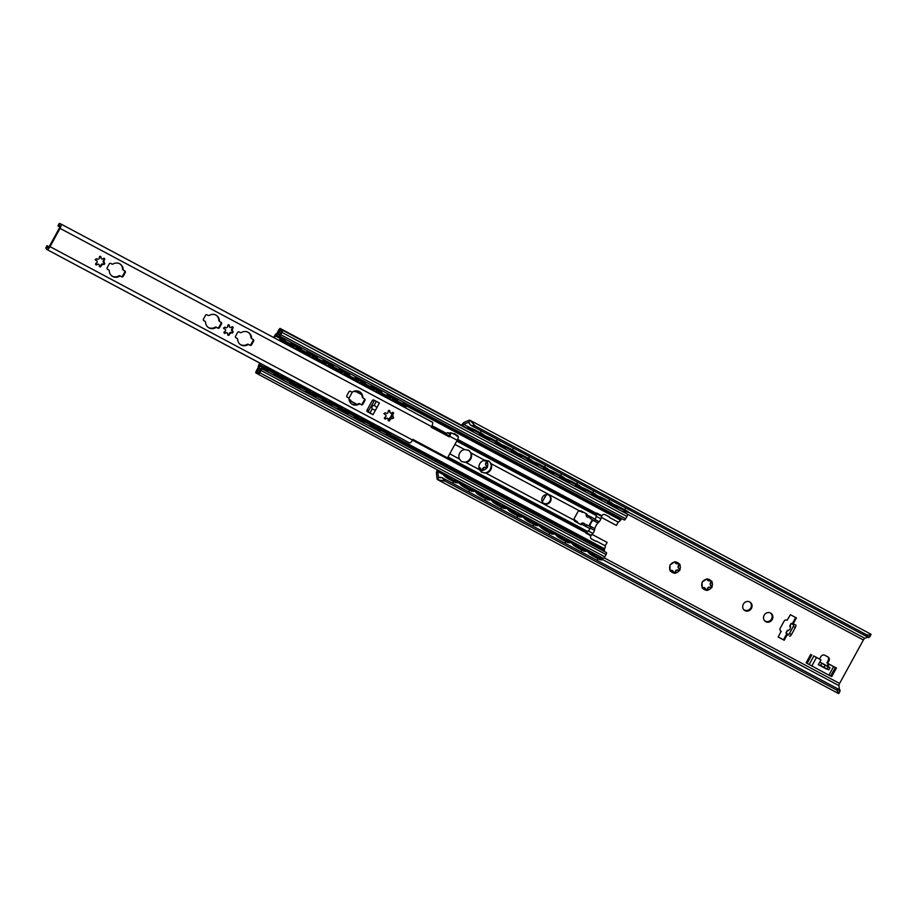 <?xml version="1.0" encoding="UTF-8"?>
<svg xmlns="http://www.w3.org/2000/svg" width="917" height="917" viewBox="0 0 917 917"><rect width="100%" height="100%" fill="white"/><g stroke="black" fill="none" stroke-linecap="round" stroke-linejoin="round"><path stroke-width="1.38" d="M819.764 662.097A3.026 1.055 118.1 0 1 820.004 662.143L828.051 666.441A3.026 1.055 -61.9 0 0 828.028 666.418L829.977 667.714L828.2 666.831L827.042 668.963L828.808 669.834L829.977 667.714M827.042 668.963L824.028 667.358L825.197 665.226L828.2 666.831M827.994 666.407A3.026 1.055 -61.9 0 1 828.028 666.418L820.004 662.143A3.026 1.055 118.1 0 1 820.039 662.154L821.804 663.312L820.635 665.444L824.028 667.358M825.197 665.226L821.804 663.312M820.635 665.444L818.354 664.665L820.99 659.965L813.631 655.873L819.569 659.036L820.898 656.618A3.026 2.843 -56.8 0 1 824.864 655.3L827.879 656.904A3.026 2.843 -56.8 0 1 828.934 660.905L827.604 663.323L836.43 668.034L829.014 664.252L827.925 666.361M818.354 664.676L826.469 669.009M833.542 666.499L828.315 663.793L827.18 665.857L827.879 666.327M828.315 663.793L829.014 664.252M820.99 659.965L813.631 655.873M810.754 654.337L806.1 662.842L828.899 675.176L831.765 676.528L836.43 668.034M827.604 663.323L826.893 662.865L828.223 660.435A3.026 2.843 123.2 0 0 827.696 656.801M765.248 621.118A4.849 4.539 123.2 0 0 770.532 613.037M478.938 467.59A2.143 2.006 -56.8 0 1 480.084 467.968M481.608 470.146A0.906 0.848 123.2 0 0 482.583 469.286A2.143 2.006 -56.8 0 1 485.494 467.395A0.906 0.848 123.2 0 0 486.365 465.802A2.143 2.006 -56.8 0 1 486.365 462.363A0.906 0.848 123.2 0 0 486.652 461.228M670.04 570.672A0.906 0.848 123.2 0 0 670.487 570.569A2.143 2.006 -56.8 0 1 672.631 570.695M674.155 572.873A0.906 0.848 123.2 0 0 675.13 572.013A2.143 2.006 -56.8 0 1 678.041 570.122A0.906 0.848 123.2 0 0 678.912 568.529A2.143 2.006 -56.8 0 1 678.912 565.09A0.906 0.848 123.2 0 0 679.199 563.955M676.138 563.623A2.143 2.006 -56.8 0 1 675.153 562.052A0.906 0.848 123.2 0 0 675.072 561.754M702.135 587.786A0.906 0.848 123.2 0 0 702.582 587.682A2.143 2.006 -56.8 0 1 704.726 587.82M706.25 589.998A0.906 0.848 123.2 0 0 707.213 589.138A2.143 2.006 -56.8 0 1 710.125 587.247A0.906 0.848 123.2 0 0 710.996 585.654A2.143 2.006 -56.8 0 1 711.007 582.215A0.906 0.848 123.2 0 0 711.294 581.08M708.233 580.736A2.143 2.006 -56.8 0 1 707.236 579.177A0.906 0.848 123.2 0 0 707.156 578.879M787.416 630.266L785.961 632.925L787.875 634.197L787.623 635.103A2.419 0.837 118.1 0 0 787.646 635.126A2.419 0.837 118.1 0 0 789.491 633.441L793.274 626.54A2.419 0.837 118.1 0 0 793.732 623.95L793.113 624.626L791.199 623.354L792.254 623.858L795.669 617.519M778.212 636.96L783.485 639.768L786.901 633.555M744.432 610.011A4.849 4.539 123.2 0 0 749.728 601.93M743.423 604.062A4.849 4.539 -56.8 0 1 750.095 602.148A4.849 4.539 -56.8 0 1 751.241 608.693A4.849 4.539 -56.8 0 1 743.423 604.062M790.718 626.666L789.881 626.151C790.878 628.523 790.179 629.945 787.772 630.426L788.563 630.609L787.577 630.357L786.11 633.039M787.6 634.014L784.195 640.238L783.485 639.768M792.254 623.858L793.216 624.454M784.195 640.238L778.178 637.028L781.089 631.366A2.419 2.27 -56.8 0 1 780.241 628.168L784.024 621.268A2.419 2.27 -56.8 0 1 787.199 620.201L790.397 614.711L796.414 617.92L792.93 624.294M867.769 637.086L864.834 638.324A2.419 0.837 -61.9 0 0 863.378 639.986L839.582 683.44A2.419 0.837 -61.9 0 0 838.94 685.629L839.399 689.653M674.282 573.033A5.605 5.25 -56.8 0 1 670.705 571.131A0.906 0.848 -56.8 0 1 670.029 569.95A5.605 5.25 -56.8 0 1 670.029 565.72A0.906 0.848 -56.8 0 1 670.717 564.459A5.605 5.25 -56.8 0 1 674.304 562.144A0.906 0.848 -56.8 0 1 675.68 562.052A5.605 5.25 -56.8 0 1 679.245 563.966A0.906 0.848 -56.8 0 1 679.933 565.136A5.605 5.25 -56.8 0 1 679.921 569.377A0.906 0.848 -56.8 0 1 679.233 570.626A5.605 5.25 -56.8 0 1 675.657 572.953A0.906 0.848 -56.8 0 1 674.282 573.033L672.746 570.764L670.705 571.131M485.529 460.151A5.605 5.25 -56.8 0 1 486.698 461.24A0.906 0.848 -56.8 0 1 487.385 462.409A5.605 5.25 -56.8 0 1 487.374 466.65A0.906 0.848 -56.8 0 1 486.686 467.899A5.605 5.25 -56.8 0 1 483.11 470.226A0.906 0.848 -56.8 0 1 481.734 470.306A5.605 5.25 -56.8 0 1 479.396 469.527M764.228 615.169A4.849 4.539 -56.8 0 1 770.899 613.244A4.849 4.539 -56.8 0 1 772.045 619.789A4.849 4.539 -56.8 0 1 764.228 615.169M706.377 590.158A5.605 5.25 -56.8 0 1 702.8 588.256A0.906 0.848 -56.8 0 1 702.113 587.075A5.605 5.25 -56.8 0 1 702.124 582.845A0.906 0.848 -56.8 0 1 702.812 581.584A5.605 5.25 -56.8 0 1 706.399 579.257A0.906 0.848 -56.8 0 1 707.764 579.177A5.605 5.25 -56.8 0 1 711.34 581.091A0.906 0.848 -56.8 0 1 712.028 582.261A5.605 5.25 -56.8 0 1 712.016 586.49A0.906 0.848 -56.8 0 1 711.328 587.751A5.605 5.25 -56.8 0 1 707.741 590.078A0.906 0.848 -56.8 0 1 706.377 590.158L704.841 587.889L702.8 588.256M793.549 623.835L795.738 625.016A2.419 0.837 118.1 0 1 795.28 627.606L791.497 634.518A2.419 0.837 118.1 0 1 789.652 636.192A2.419 0.837 118.1 0 1 789.629 636.18L789.652 636.192M781.238 631.446L780.665 631.079M702.812 581.584L706.399 579.257M711.328 587.751L710.709 587.614C708.738 587.006 707.764 587.637 707.798 589.505L707.741 590.078M702.113 587.075L702.124 582.845M707.764 579.177L708.337 580.816L711.34 581.091M712.028 582.261L711.581 582.593C710.022 583.51 710.022 584.656 711.581 586.032L712.016 586.49M670.717 564.459L674.304 562.144M679.233 570.626L678.614 570.5C676.643 569.881 675.68 570.512 675.703 572.391L675.657 572.953M670.029 569.95L670.029 565.72M675.68 562.052L676.242 563.691L679.245 563.966M679.933 565.136L679.497 565.468C677.938 566.397 677.927 567.543 679.486 568.907L679.921 569.377M486.686 467.899L486.067 467.773C484.096 467.154 483.133 467.785 483.156 469.664L483.11 470.226M483.316 460.609L486.698 461.24M487.385 462.409L486.95 462.741C485.391 463.67 485.38 464.816 486.938 466.18L487.374 466.65M481.734 470.306L480.199 468.037L478.961 467.876M869.694 636.341L868.812 637.647L866.508 634.713C869.992 635.24 871.448 635.08 870.863 634.209M869.969 636.616L871.081 634.277L470.02 420.295L475.396 426.05L470.536 425.156L468.553 422.324A4.241 1.479 -61.9 0 0 468.174 422.416L463.693 424.319A2.419 0.837 -61.9 0 0 462.397 425.683M838.459 693.39C839.41 693.596 838.7 692.415 836.327 689.848L840.121 690.043L839.628 691.246M438.085 470.192A2.419 0.837 -61.9 0 0 437.799 471.613L438.383 476.829A4.241 1.479 -61.9 0 0 438.486 477.23L441.856 477.551L445.215 481.173L437.73 479.706L838.677 693.619L839.949 691.452M445.215 481.173L836.327 689.848M438.842 477.585L437.317 479.373A6.637 2.304 118.1 0 1 437.054 478.536L436.469 473.424A5.147 1.788 118.1 0 1 437.329 469.791M468.896 422.416L469.722 420.192A6.637 2.304 118.1 0 0 468.919 420.33L464.529 422.187A5.147 1.788 118.1 0 0 461.652 425.293M470.536 425.156L868.812 637.647M441.856 477.551L840.121 690.043M475.396 426.05L866.508 634.713M575.647 520.753L576.908 521.418A1.215 1.135 -56.8 0 1 577.068 521.521L575.681 520.787A4.723 4.436 123.2 0 0 574.271 519.572L574.099 519.458A4.723 4.436 -56.8 0 1 574.5 519.698M592.038 534.37L607.111 542.428L592.027 534.382M577.641 522.759A1.215 1.135 123.2 0 0 577.091 521.532L576.908 521.418M601.311 517.36L616.419 525.418L618.345 521.899M578.856 510.884L578.994 510.964A4.723 4.436 123.2 0 0 580.793 511.445L582.192 512.202A1.215 1.135 123.2 0 0 583.35 512.133M546.2 495.111L542.704 501.06L546.177 494.607M607.111 542.428L605.105 546.096M617.771 507.193L624.466 510.609M598.675 557.696L592.21 553.902M601.724 498.63L608.418 502.046M582.627 549.134L576.163 545.351M585.676 490.079L592.371 493.484M566.58 540.583L560.115 536.789M569.629 481.517L576.323 484.921M550.532 532.02L544.068 528.226M553.581 472.954L560.276 476.359M534.485 523.458L528.032 519.664M537.545 464.392L544.24 467.808M518.437 514.895L511.984 511.101M521.498 455.829L528.192 459.245M502.401 506.333L495.937 502.539M505.45 447.267L512.144 450.683M486.354 497.771L479.889 493.988M489.403 438.704L496.097 442.12M470.306 489.208L463.842 485.425M598.835 556.619L602.102 559.92L599.947 559.702L602.102 559.92M592.921 555.966L593.23 555.438L589.963 553.306L589.665 553.822L592.921 555.966L599.947 559.702M589.665 553.822L586.96 550.957L587.189 549.741M593.23 555.438L600.245 559.187M628.214 511.812L626.712 510.815L626.437 511.365L628.134 512.385L624.351 511.101L623.755 511.778M619.411 507.617L619.686 507.078L616.178 505.382L615.903 505.932L626.437 511.365M615.903 505.932L612.315 504.671L611.731 505.347M619.686 507.078L626.712 510.815M582.799 548.057L586.055 551.358L583.9 551.151L586.055 551.358M576.873 547.403L577.183 546.887L573.916 544.744L573.618 545.26L576.873 547.403L583.9 551.151M573.618 545.26L570.913 542.394L571.142 541.179M577.183 546.887L584.209 550.624M612.166 503.25L610.665 502.264L612.086 503.823L608.303 502.539L607.719 503.215M603.375 499.054L603.638 498.516L600.131 496.831L599.856 497.369L610.39 502.803M599.856 497.369L596.268 496.12L595.683 496.796M603.638 498.516L610.665 502.264M566.752 539.494L570.019 542.795L567.852 542.589L570.019 542.795M567.21 539.735L567.314 539.139M560.837 538.841L561.135 538.325L557.868 536.181L557.57 536.697L560.837 538.841L567.852 542.589M557.57 536.697L554.865 533.832L555.094 532.617M555.278 532.72L557.868 536.181M596.119 494.687L594.617 493.701L596.039 495.26L592.256 493.976L591.671 494.653M587.327 490.492L587.602 489.953L584.083 488.268L583.808 488.807L594.342 494.24M583.808 488.807L580.22 487.557L579.636 488.234M587.602 489.953L594.617 493.701M550.704 530.932L553.971 534.233L551.805 534.026L553.971 534.233M544.79 530.278L545.088 529.762L541.832 527.619L541.523 528.135L544.79 530.278L551.805 534.026M541.523 528.135L538.818 525.281L539.047 524.065M545.088 529.762L552.114 533.511M580.071 486.125L578.57 485.139L579.991 486.698L576.208 485.414L575.624 486.09M571.28 481.929L571.555 481.391L568.036 479.706L567.761 480.244L578.295 485.678M567.761 480.244L564.184 478.995L563.588 479.671M571.555 481.391L578.57 485.139M534.657 522.369L537.924 525.682L535.757 525.464L537.924 525.682M528.742 521.716L529.052 521.2L525.785 519.056L525.475 519.584L528.742 521.716L535.757 525.464M525.475 519.584L522.77 516.718L522.999 515.503M529.052 521.2L536.067 524.948M564.024 477.562L562.522 476.576L563.944 478.147L560.172 476.851L559.576 477.528M555.232 473.367L555.507 472.828L552 471.143L551.725 471.682L562.247 477.115M551.725 471.682L548.137 470.432L547.541 471.109M555.507 472.828L562.522 476.576M518.609 513.807L521.876 517.119L519.721 516.901L521.876 517.119M519.068 514.059L519.171 513.463M512.695 513.153L513.004 512.637L509.737 510.494L509.428 511.021L512.695 513.153L519.721 516.901M509.428 511.021L506.734 508.156L506.952 506.941M507.147 507.044L509.737 510.494M547.988 469L546.486 468.014L547.908 469.584L544.125 468.289L543.529 468.965M539.185 464.816L539.46 464.277L535.952 462.581L535.677 463.119L546.211 468.553M535.677 463.119L532.089 461.87L531.493 462.546M539.46 464.277L546.486 468.014M502.562 505.256L505.829 508.557L503.674 508.339L505.829 508.557M496.647 504.602L496.957 504.075L493.69 501.943L493.392 502.459L496.647 504.602L503.674 508.339M493.392 502.459L490.687 499.593L490.916 498.378M496.957 504.075L503.972 507.823M531.94 460.449L530.439 459.451L530.164 460.002L531.86 461.022L528.077 459.738L527.481 460.414M523.137 456.253L523.412 455.715L519.905 454.018L519.63 454.568L530.164 460.002M519.63 454.568L516.042 453.307L515.457 453.984M523.412 455.715L530.439 459.451M486.526 496.693L489.781 499.994L487.626 499.788L489.781 499.994M480.6 496.04L480.909 495.512L477.642 493.38L477.344 493.896L480.6 496.04L487.626 499.788M477.344 493.896L474.639 491.031L474.868 489.816M480.909 495.512L487.924 499.261M515.893 451.886L514.391 450.9L515.812 452.459L512.03 451.175L511.445 451.852M507.09 447.691L507.365 447.152L503.857 445.467L503.582 446.006L514.116 451.439M503.582 446.006L499.994 444.756L499.41 445.433M507.365 447.152L514.391 450.9M470.478 488.131L473.745 491.432L471.579 491.225L473.745 491.432M470.937 488.371L471.04 487.775M464.564 487.477L464.862 486.961L461.595 484.818L461.297 485.334L464.564 487.477L471.579 491.225M461.297 485.334L458.592 482.468L458.821 481.253M459.004 481.356L461.595 484.818M499.845 443.324L498.344 442.338L499.765 443.897L495.982 442.613L495.398 443.289M491.053 439.128L491.329 438.59L487.81 436.905L487.535 437.443L498.069 442.877M487.535 437.443L483.947 436.194L483.362 436.87M491.329 438.59L498.344 442.338M454.259 480.657L447.794 476.863M473.355 430.153L480.05 433.558M454.431 479.568L457.698 482.869L455.531 482.663L457.698 482.869M448.516 478.915L448.814 478.399L445.559 476.255L445.249 476.771L448.516 478.915L455.531 482.663M445.249 476.771L442.544 473.917L442.773 472.702M448.814 478.399L455.841 482.147M483.798 434.761L482.296 433.775L483.717 435.334L479.935 434.05L479.35 434.727M475.006 430.566L475.281 430.027L471.762 428.342L471.487 428.881L482.021 434.314M471.487 428.881L467.911 427.631L467.315 428.308M475.281 430.027L482.296 433.775M599.294 556.86L599.409 556.264M587.373 549.845L589.963 553.306M583.246 548.297L583.361 547.701M611.536 505.256L612.59 504.132L616.178 505.382M571.325 541.282L573.916 544.744M595.5 496.693L596.543 495.581L600.131 496.831M579.452 488.131L580.495 487.019L584.083 488.268M551.163 531.172L551.266 530.576M561.135 538.325L568.162 542.062M563.405 479.568L564.459 478.456L568.036 479.706M535.115 522.621L535.219 522.025M539.23 524.157L541.832 527.619M523.183 515.595L525.785 519.056M547.357 471.006L548.412 469.894L552 471.143M531.31 462.455L532.364 461.331L535.952 462.581M503.02 505.496L503.135 504.9M513.004 512.637L520.019 516.386M515.262 453.892L516.317 452.769L519.905 454.018M486.973 496.934L487.087 496.338M491.099 498.481L493.69 501.943M475.052 489.919L477.642 493.38M499.226 445.33L500.269 444.218L503.857 445.467M483.179 436.767L484.222 435.655L487.81 436.905M454.889 479.809L454.992 479.213M464.862 486.961L471.888 490.698M467.131 428.205L468.186 427.093L471.762 428.342M442.957 472.794L445.559 476.255M481.345 472.072L484.084 472.885A6.671 6.247 123.2 0 0 489.93 462.202L488.623 460.919M479.774 463.75A6.671 6.247 -56.8 0 1 484.635 460.231L488.887 461.079L491.134 463.704A6.671 6.247 -56.8 0 1 485.953 473.149L481.585 472.232L479.465 469.687A6.671 6.247 -56.8 0 1 479.774 463.75M465.905 462.455L461.538 461.538L459.406 458.981A6.671 6.247 -56.8 0 1 464.575 449.536L468.828 450.385L471.074 452.998A6.671 6.247 -56.8 0 1 465.905 462.455L479.465 469.687M586.823 531.929L585.894 533.121L587.637 531.482A4.241 1.479 -61.9 0 0 590.009 528.662L590.88 527.08L586.341 524.593L590.88 527.08M574.741 521.211L580.633 524.364A2.487 2.327 -56.8 0 1 583.888 523.275L584.416 523.63A2.487 2.327 123.2 0 0 581.561 524.157L581.149 524.696L574.97 521.395M574.821 521.28L574.088 520.168A2.419 2.27 -56.8 0 1 574.306 518.3L577.802 511.927A2.419 2.27 -56.8 0 1 579.257 510.723L580.954 510.861L586.972 514.07L586.742 514.712A2.487 2.327 123.2 0 0 587.843 517.36L588.416 517.383A1.215 1.135 -56.8 0 1 590.078 516.901A1.215 1.135 -56.8 0 1 590.422 518.46L594.319 520.81L595.19 519.217A4.241 1.479 -61.9 0 0 596.337 515.595L596.864 513.084L596.314 514.643M461.285 461.366L464.036 462.179A6.671 6.247 123.2 0 0 469.882 451.508L468.564 450.213M392.338 412.49A6.671 6.247 -56.8 0 1 392.35 414.037M391.937 415.791A6.671 6.247 -56.8 0 1 390.367 418.232M389.771 418.771A6.671 6.247 -56.8 0 1 388.178 419.734M388.132 419.161A6.671 6.247 123.2 0 0 391.857 412.868M542.463 497.186A4.849 4.539 -56.8 0 1 549.123 495.272A4.849 4.539 -56.8 0 1 550.269 501.817A4.849 4.539 -56.8 0 1 542.463 497.186M543.552 503.204A4.849 4.539 123.2 0 0 548.847 495.111M608.957 516.73A2.419 2.27 123.2 0 1 609.484 517.429L610.011 517.773A2.419 2.27 -56.8 0 0 609.083 516.798L605.071 514.655A2.419 2.27 -56.8 0 0 601.907 515.709L600.864 518.781A3.026 1.055 118.1 0 1 599.133 521.762L597.964 522.954A5.147 1.788 -61.9 0 0 594.846 528.639L594.457 530.324A3.026 1.055 118.1 0 1 592.863 533.396L590.846 535.906A2.419 2.27 -56.8 0 0 591.694 539.104L595.706 541.236A2.419 2.27 -56.8 0 0 597.036 541.477L603.902 545.065A1.823 1.708 -56.8 0 1 604.143 545.225M589.046 526.037A4.241 1.479 118.1 0 1 589.918 524.02L591.419 521.269A4.241 1.479 118.1 0 1 592.393 519.779M593.081 520.145L592.955 520.271A5.147 1.788 -61.9 0 0 589.837 525.957L589.734 526.404M273.851 337.616A3.026 2.843 -56.8 0 1 274.183 336.688L274.71 335.725A3.336 1.158 118.1 0 1 276.579 333.513L278.562 332.413A5.456 1.891 118.1 0 1 279.662 332.263A5.456 1.891 118.1 0 1 280.04 334.579L281.53 331.851A6.064 2.109 118.1 0 1 279.868 332.321A6.064 2.109 118.1 0 1 279.387 330.074L277.977 332.653L277.45 332.298L279.123 329.237L280.052 328.401L280.407 329.043A4.241 1.479 -61.9 0 0 280.728 330.716A4.241 1.479 -61.9 0 0 282.138 330.189L282.356 330.12A2.121 0.734 118.1 0 1 281.966 332.39L280.705 334.671A1.823 0.63 118.1 0 1 279.318 335.931A1.823 0.63 118.1 0 1 279.307 335.92L279.226 335.863A1.823 0.63 118.1 0 1 279.089 335.209A3.634 1.261 -61.9 0 0 278.802 333.868A3.634 1.261 -61.9 0 0 278.069 333.96L274.71 337.032A3.026 2.843 123.2 0 0 274.389 337.903M584.851 525.418A1.215 1.135 123.2 0 0 586.227 524.799L586.341 524.593M586.869 524.937L586.754 525.154A1.215 1.135 -56.8 0 1 585.092 525.624A1.215 1.135 -56.8 0 1 584.748 524.077L584.863 523.871M591.293 538.818L595.167 540.892A2.419 2.27 123.2 0 0 596.508 541.122M391.169 434.933L604.544 548.767L605.06 547.816A1.823 1.708 123.2 0 0 604.429 545.42L597.036 541.477M610.011 517.773L617.405 521.716A1.823 1.708 123.2 0 0 619.777 520.925L621.864 518.678M590.307 518.667L589.895 518.105A1.215 1.135 123.2 0 0 589.791 516.775M587.316 517.005A2.487 2.327 -56.8 0 1 586.433 513.784M260.313 363.361A3.026 2.843 123.2 0 0 260.164 363.602L259.282 368.29A3.634 1.261 -61.9 0 0 259.614 369.081A3.634 1.261 -61.9 0 0 260.76 368.68A1.823 0.63 118.1 0 1 261.345 368.485A1.823 0.63 118.1 0 1 261.356 368.496L261.448 368.554A1.823 0.63 118.1 0 1 261.104 370.491L259.855 372.772A2.121 0.734 118.1 0 1 258.239 374.239A2.121 0.734 118.1 0 1 258.216 374.228L258.158 373.987A4.241 1.479 -61.9 0 0 257.837 372.325A4.241 1.479 -61.9 0 0 256.416 372.852L255.74 372.829L255.969 371.534L257.643 368.462L258.181 368.817L256.771 371.385A6.064 2.109 118.1 0 1 258.697 370.72A6.064 2.109 118.1 0 1 259.213 372.611L260.715 369.883A5.456 1.891 118.1 0 1 258.754 370.686A5.456 1.891 118.1 0 1 258.262 369.494L258.216 367.064A3.336 1.158 118.1 0 1 259.11 364.221L259.637 363.258A3.026 2.843 -56.8 0 1 259.752 363.063M625.016 512.443L625.383 513.096A4.241 1.479 -61.9 0 0 625.383 513.13L622.861 511.755M282.356 330.12L627.343 514.173A2.121 0.734 118.1 0 1 626.941 516.443L625.692 518.724A1.823 0.63 118.1 0 1 624.305 519.985A1.823 0.63 118.1 0 1 624.294 519.973L279.341 335.943M604.544 548.767L604.246 551.426M261.345 368.485L606.32 552.538A1.823 0.63 118.1 0 1 606.32 552.538A1.823 0.63 118.1 0 1 606.343 552.55L606.424 552.607A1.823 0.63 118.1 0 1 606.08 554.544L604.83 556.825A2.121 0.734 118.1 0 1 603.214 558.293A2.121 0.734 118.1 0 1 603.191 558.281L258.25 374.251L603.214 558.293M256.015 373.001L258.158 374.147L256.015 373.001M282.344 330.109L627.331 514.173L282.344 330.109M257.643 368.462L258.25 368.783M348.999 399.285L350.775 400.259L349.022 399.319M356.782 404.489L351.085 401.451L350.775 400.259M351.085 401.428L356.805 404.477M353.721 391.387L356.381 391.777L361.779 394.654M348.884 398.379L352.357 392.029M382.011 430.933L382.32 430.405L379.042 428.296L378.744 428.812L382.011 430.933L389.037 434.681L391.192 434.899L389.037 434.681M382.32 430.405L389.335 434.154M378.744 428.812L377.162 427.23L377.472 425.866M387.387 431.999L391.192 434.899M406.724 406.093L405.211 405.131L406.644 406.678L404.431 405.876L403.789 406.644M397.909 401.921L398.196 401.382L394.688 399.674L394.413 400.213L404.936 405.669M394.413 400.213L392.396 399.457L391.754 400.213L387.742 398.081L388.384 397.313L390.596 398.116L389.163 396.568L390.596 398.116M396.774 401.692L402.54 404.661M398.196 401.382L405.211 405.131M365.975 422.37L366.273 421.854L362.994 419.734L362.696 420.25L365.975 422.37L372.99 426.118L375.145 426.336L372.99 426.118M366.273 421.854L373.299 425.591M362.696 420.25L361.126 418.668L361.424 417.304M371.339 423.436L375.145 426.336M361.607 417.407L362.994 419.734M371.27 423.895L365.688 420.639M373.46 424.56L373.643 423.826M371.706 389.496L375.523 391.548L376.623 390.355L378.652 391.112L378.366 391.651L389.163 396.568M381.873 393.37L388.888 397.107M382.148 392.831L378.652 391.112M349.927 413.808L350.225 413.292L346.947 411.171L346.649 411.699L349.927 413.808L356.942 417.556L359.097 417.785L356.942 417.556M345.56 408.844L346.947 411.171M346.649 411.699L345.079 410.105L345.377 408.741M350.225 413.292L357.252 417.04M355.292 414.874L359.097 417.785M355.223 415.332L349.652 412.088M357.412 416.009L357.596 415.263M374.64 388.98L373.116 388.017L374.549 389.565L372.336 388.751L371.694 389.519L375.523 391.548M365.826 384.808L366.101 384.269L362.605 382.549L362.33 383.088L372.841 388.556M362.33 383.088L360.301 382.332L359.659 383.1L355.647 380.956L356.289 380.188L358.501 381.002L357.08 379.455L356.793 379.993L358.501 381.002M364.691 384.578L370.457 387.536M366.101 384.269L373.116 388.017M333.88 405.245L334.178 404.729L330.911 402.609L330.601 403.136L333.88 405.245L340.895 408.993L343.05 409.223L340.895 408.993M334.178 404.729L341.204 408.478M330.601 403.136L329.031 401.543L329.329 400.179M339.244 406.311L343.05 409.223M329.524 400.282L330.911 402.609M339.175 406.77L333.605 403.526M341.365 407.446L341.548 406.701M358.593 380.417L363.407 382.916M339.611 372.382L343.439 374.423L344.528 373.23L346.557 373.998L346.282 374.537L357.08 379.455M349.778 376.245L356.793 379.993M350.053 375.706L346.557 373.998M317.832 396.694L318.142 396.167L314.863 394.046L314.554 394.574L317.832 396.694L324.859 400.431L327.002 400.66L324.859 400.431M313.476 391.719L314.863 394.046M314.554 394.574L312.984 392.98L313.293 391.616M318.142 396.167L325.157 399.915M323.208 397.749L327.002 400.66M323.128 398.207L317.557 394.963M325.317 398.884L325.512 398.138M342.545 371.855L341.032 370.892L342.454 372.44L340.241 371.626L339.599 372.394L343.439 374.423M333.731 367.683L334.006 367.144L330.51 365.436L330.235 365.975L340.757 371.431M330.235 365.975L328.206 365.207L327.564 365.975L323.552 363.831L324.194 363.063L326.406 363.877L324.985 362.33L326.406 363.877M332.596 367.453L338.362 370.411M334.006 367.144L341.032 370.892M301.785 388.132L302.094 387.604L298.816 385.495L298.506 386.011L301.785 388.132L308.811 391.88L310.955 392.098L308.811 391.88M302.094 387.604L309.109 391.353M298.506 386.011L296.936 384.418L297.246 383.065M307.161 389.186L310.955 392.098M297.429 383.157L298.816 385.495M307.08 389.645L301.51 386.401M309.281 390.321L309.465 389.576M311.344 357.298L307.516 355.28L311.344 357.298L312.445 356.105L324.985 362.33M317.683 359.12L324.71 362.868M317.958 358.581L314.462 356.873M285.737 379.569L286.047 379.042L282.768 376.933L282.47 377.449L285.737 379.569L292.764 383.317L294.919 383.535L292.764 383.317M281.381 374.594L282.768 376.933M282.47 377.449L280.889 375.867L281.198 374.503M286.047 379.042L293.062 382.79M291.113 380.635L294.919 383.535M291.033 381.082L285.462 377.838M293.234 381.759L293.417 381.025M310.45 354.73L308.937 353.767L310.37 355.315L308.158 354.512L307.516 355.28M301.636 350.558L301.922 350.019L298.415 348.311L298.14 348.85L308.662 354.306M298.14 348.85L296.122 348.093L295.48 348.85L291.468 346.718L292.11 345.95L294.323 346.752L292.89 345.205L294.323 346.752M300.501 350.328L306.267 353.297M301.922 350.019L308.937 353.767M387.306 432.457L381.736 429.202M380.738 393.129L386.504 396.098M348.643 376.016L354.409 378.973M316.548 358.891L322.314 361.848M269.701 371.007L269.999 370.491L266.721 368.37L266.423 368.886L269.701 371.007L276.716 374.755L278.871 374.973L276.716 374.755M269.999 370.491L277.026 374.228M266.423 368.886L264.853 367.304L265.151 365.94M275.066 372.073L278.871 374.973M265.334 366.043L266.721 368.37M274.997 372.531L269.415 369.276M277.186 373.196L277.37 372.462M285.6 342.007L285.875 341.468L282.367 339.748L282.092 340.287L292.615 345.743M282.092 340.287L280.075 339.531L279.02 340.367M284.465 341.766L290.231 344.735M285.875 341.468L292.89 345.205M389.507 433.122L389.691 432.388M387.753 398.058L391.57 400.099L392.671 398.918L394.688 399.674M377.655 425.958L379.042 428.296M279.158 340.127L280.35 338.992L282.367 339.748M291.48 346.695L295.297 348.735L296.397 347.554L298.415 348.311M323.563 363.82L327.392 365.86L328.481 364.668L330.51 365.436M355.658 380.945L359.487 382.985L360.576 381.793L362.605 382.549M378.366 391.651L376.348 390.894L375.706 391.662M346.282 374.537L344.253 373.769L343.611 374.537M314.187 357.412L312.158 356.644L311.528 357.412M361.321 404.695L360.232 404.11A1.215 1.135 123.2 0 0 359.12 404.145A7.267 6.82 -56.8 0 1 348.953 398.723A1.215 1.135 123.2 0 0 348.38 397.783L347.291 397.199A1.215 1.135 -56.8 0 1 346.867 395.605L348.896 391.88A1.215 1.135 -56.8 0 1 350.489 391.353L351.578 391.937A1.215 1.135 123.2 0 0 352.69 391.891A7.267 6.82 -56.8 0 1 362.857 397.313A1.215 1.135 123.2 0 0 363.43 398.265L364.53 398.849A1.215 1.135 -56.8 0 1 364.943 400.442L362.914 404.168A1.215 1.135 -56.8 0 1 361.321 404.695L360.702 404.282A1.215 1.135 123.2 0 0 362.295 403.755L364.324 400.041A1.215 1.135 123.2 0 0 364.198 398.677M351.624 403.893A7.267 6.82 123.2 0 0 358.501 403.744A1.215 1.135 -56.8 0 1 359.613 403.709L360.702 404.282M363.27 398.161L362.811 397.863A1.215 1.135 -56.8 0 1 362.238 396.912A7.267 6.82 123.2 0 0 359.567 391.742M346.993 396.969L347.761 397.382A1.215 1.135 -56.8 0 1 347.921 397.485M217.914 328.183L216.825 327.598A1.215 1.135 123.2 0 0 215.713 327.644A7.267 6.82 -56.8 0 1 205.546 322.222A1.215 1.135 123.2 0 0 204.972 321.271L203.872 320.686A1.215 1.135 -56.8 0 1 203.459 319.093L205.488 315.368A1.215 1.135 -56.8 0 1 207.082 314.84L208.17 315.425A1.215 1.135 123.2 0 0 209.282 315.391A7.267 6.82 -56.8 0 1 219.45 320.812A1.215 1.135 123.2 0 0 220.023 321.752L221.123 322.337A1.215 1.135 -56.8 0 1 221.536 323.93L219.507 327.656A1.215 1.135 -56.8 0 1 217.914 328.183L217.295 327.77A1.215 1.135 123.2 0 0 218.888 327.243L220.917 323.529A1.215 1.135 123.2 0 0 220.791 322.165M208.216 327.392A7.267 6.82 123.2 0 0 215.094 327.231A1.215 1.135 -56.8 0 1 216.206 327.197L217.295 327.77M219.862 321.649L219.404 321.351A1.215 1.135 -56.8 0 1 218.831 320.4A7.267 6.82 123.2 0 0 216.16 315.23M203.585 320.457L204.353 320.87A1.215 1.135 -56.8 0 1 204.514 320.973M250.009 345.296L248.92 344.723A1.215 1.135 123.2 0 0 247.796 344.758A7.267 6.82 -56.8 0 1 237.641 339.336A1.215 1.135 123.2 0 0 237.056 338.396L235.967 337.811A1.215 1.135 -56.8 0 1 235.543 336.218L237.583 332.493A1.215 1.135 -56.8 0 1 239.165 331.965L240.265 332.55A1.215 1.135 123.2 0 0 241.377 332.504A7.267 6.82 -56.8 0 1 251.545 337.926A1.215 1.135 123.2 0 0 252.118 338.877L253.207 339.462A1.215 1.135 -56.8 0 1 253.631 341.055L251.59 344.769A1.215 1.135 -56.8 0 1 250.009 345.296L249.39 344.895A1.215 1.135 123.2 0 0 250.971 344.368L253.012 340.654A1.215 1.135 123.2 0 0 252.886 339.279M240.3 344.505A7.267 6.82 123.2 0 0 247.177 344.356A1.215 1.135 -56.8 0 1 248.301 344.311L249.39 344.895M251.957 338.774L251.499 338.465A1.215 1.135 -56.8 0 1 250.926 337.525A7.267 6.82 123.2 0 0 248.255 332.355M235.669 337.582L236.437 337.995A1.215 1.135 -56.8 0 1 236.597 338.098M121.64 276.819L120.551 276.235A1.215 1.135 123.2 0 0 119.439 276.281A7.267 6.82 -56.8 0 1 109.272 270.859A1.215 1.135 123.2 0 0 108.699 269.907L107.598 269.323A1.215 1.135 -56.8 0 1 107.186 267.73L109.215 264.004A1.215 1.135 -56.8 0 1 110.808 263.477L111.897 264.062A1.215 1.135 123.2 0 0 113.009 264.027A7.267 6.82 -56.8 0 1 123.176 269.449A1.215 1.135 123.2 0 0 123.749 270.389L124.85 270.974A1.215 1.135 -56.8 0 1 125.262 272.567L123.233 276.292A1.215 1.135 -56.8 0 1 121.64 276.819L121.021 276.407A1.215 1.135 123.2 0 0 122.614 275.879L124.643 272.166A1.215 1.135 123.2 0 0 124.517 270.802M111.943 276.028A7.267 6.82 123.2 0 0 118.82 275.868A1.215 1.135 -56.8 0 1 119.932 275.834L121.021 276.407M123.589 270.286L123.13 269.988A1.215 1.135 -56.8 0 1 122.557 269.036A7.267 6.82 123.2 0 0 119.886 263.867M107.312 269.094L108.08 269.506A1.215 1.135 -56.8 0 1 108.24 269.609M383.891 413.693L385.346 414.679M392.373 416.478L392.533 416.605A1.41 1.318 123.2 0 0 392.935 416.776A0.906 0.848 -56.8 0 1 393.393 418.118A0.906 0.848 -56.8 0 1 392.086 418.324A1.41 1.318 123.2 0 0 389.84 419.78A0.906 0.848 -56.8 0 1 388.499 420.811A0.906 0.848 -56.8 0 1 388.143 419.883A1.41 1.318 123.2 0 0 385.908 418.691A0.906 0.848 -56.8 0 1 384.452 417.98A0.906 0.848 -56.8 0 1 385.06 417.235A1.41 1.318 123.2 0 0 385.071 414.587A0.906 0.848 -56.8 0 1 384.601 413.246A0.906 0.848 -56.8 0 1 385.919 413.04L385.633 412.868M388.235 420.525A0.906 0.848 123.2 0 0 389.06 420.146L392.178 418.118A0.906 0.848 123.2 0 0 392.866 416.857L392.877 413.166A0.906 0.848 123.2 0 0 392.831 412.398M384.544 418.565A0.906 0.848 123.2 0 0 384.567 418.565L387.559 418.416M385.69 412.891L385.919 413.04A1.41 1.318 123.2 0 0 388.166 411.573A0.906 0.848 -56.8 0 1 389.507 410.552A0.906 0.848 -56.8 0 1 389.851 411.481A1.41 1.318 123.2 0 0 390.39 412.914L389.083 410.323M390.39 412.914A1.41 1.318 123.2 0 0 392.098 412.673A0.906 0.848 -56.8 0 1 393.553 413.372A0.906 0.848 -56.8 0 1 392.935 414.117A1.41 1.318 123.2 0 0 392.533 416.605M58.894 223.863L57.943 225.995A5.72 1.983 -61.9 0 0 58.046 226.063A5.72 1.983 -61.9 0 0 59.399 225.788A1.994 0.699 118.1 0 1 59.869 225.697A1.994 0.699 118.1 0 1 59.502 227.84L49.358 246.375A1.994 0.699 118.1 0 1 47.833 247.762A1.994 0.699 118.1 0 1 47.65 247.235A5.72 1.983 -61.9 0 0 47.134 245.745L49.105 246.799M431.288 427.184L449.307 436.87L431.265 427.242L431.609 426.6A4.127 1.433 -61.9 0 0 432.388 422.198L432.354 422.175A4.241 1.479 -61.9 0 0 432.308 422.152A4.241 1.479 -61.9 0 0 432.274 422.141M450.774 432.675A4.127 1.433 118.1 0 1 449.662 436.24L457.182 440.252A4.127 1.433 118.1 0 0 458.294 436.687L458.168 436.618A1.066 0.997 123.2 0 0 457.354 435.655L450.774 432.675L448.7 436.469M224.092 332.951A0.906 0.848 123.2 0 0 224.115 332.963L227.129 332.825A1.41 1.318 123.2 0 0 225.444 333.077A0.906 0.848 -56.8 0 1 223.989 332.378A0.906 0.848 -56.8 0 1 224.608 331.633A1.41 1.318 123.2 0 0 224.619 328.974A0.906 0.848 -56.8 0 1 224.149 327.644A0.906 0.848 -56.8 0 1 225.456 327.426L225.181 327.254M227.771 334.923A0.906 0.848 123.2 0 0 228.608 334.533L231.726 332.516A0.906 0.848 123.2 0 0 232.414 331.243L232.425 327.564A0.906 0.848 123.2 0 0 232.379 326.784M367.155 411.504L370.755 413.498L367.293 411.63M95.723 264.474A0.906 0.848 123.2 0 0 95.746 264.474L98.784 264.36A1.41 1.318 123.2 0 0 97.087 264.6A0.906 0.848 -56.8 0 1 95.632 263.89A0.906 0.848 -56.8 0 1 96.239 263.145A1.41 1.318 123.2 0 0 96.251 260.497A0.906 0.848 -56.8 0 1 95.781 259.156A0.906 0.848 -56.8 0 1 97.099 258.949A1.41 1.318 123.2 0 0 99.345 257.482A0.906 0.848 -56.8 0 1 100.687 256.462A0.906 0.848 -56.8 0 1 101.03 257.39A1.41 1.318 123.2 0 0 101.569 258.823L100.262 256.233M99.414 266.434A0.906 0.848 123.2 0 0 100.24 266.056L103.357 264.027A0.906 0.848 123.2 0 0 104.045 262.766L104.057 259.075A0.906 0.848 123.2 0 0 104.011 258.296M223.439 328.091L224.883 329.077M231.921 330.877L232.081 331.003A1.41 1.318 123.2 0 0 232.471 331.175A0.906 0.848 -56.8 0 1 232.941 332.504A0.906 0.848 -56.8 0 1 231.623 332.722A1.41 1.318 123.2 0 0 229.376 334.178A0.906 0.848 -56.8 0 1 228.035 335.198A0.906 0.848 -56.8 0 1 227.691 334.281A1.41 1.318 123.2 0 0 227.152 332.837L227.152 332.837M229.903 327.289L228.62 324.721M225.238 327.277L225.456 327.426A1.41 1.318 123.2 0 0 227.703 325.971A0.906 0.848 -56.8 0 1 229.055 324.95A0.906 0.848 -56.8 0 1 229.399 325.867A1.41 1.318 123.2 0 0 231.634 327.071A0.906 0.848 -56.8 0 1 233.09 327.77A0.906 0.848 -56.8 0 1 232.482 328.515A1.41 1.318 123.2 0 0 232.081 331.003M95.07 259.603L96.526 260.588M103.552 262.388L103.713 262.514A1.41 1.318 123.2 0 0 104.102 262.686A0.906 0.848 -56.8 0 1 104.572 264.016A0.906 0.848 -56.8 0 1 103.266 264.234A1.41 1.318 123.2 0 0 101.019 265.689A0.906 0.848 -56.8 0 1 99.666 266.709A0.906 0.848 -56.8 0 1 99.323 265.792A1.41 1.318 123.2 0 0 98.784 264.36M101.523 258.789L101.569 258.823A1.41 1.318 123.2 0 0 103.277 258.583A0.906 0.848 -56.8 0 1 104.733 259.282A0.906 0.848 -56.8 0 1 104.114 260.027A1.41 1.318 123.2 0 0 103.713 262.514M46.939 249.516L405.646 440.802M419.229 415.344L413.705 412.226M45.85 248.358L46.137 247.579A3.634 1.261 118.1 0 1 46.148 247.59L46.492 248.702M45.884 247.647L46.916 245.745L46.137 247.579A3.634 1.261 118.1 0 1 46.48 248.461A4.241 1.479 -61.9 0 0 46.824 249.458L46.87 249.481A4.127 1.433 -61.9 0 0 46.905 249.504A4.127 1.433 -61.9 0 0 50.045 246.65L60.052 228.367A4.127 1.433 -61.9 0 0 60.831 223.977L60.797 223.943A4.241 1.479 -61.9 0 0 60.751 223.92A4.241 1.479 -61.9 0 0 59.823 224.08A3.634 1.261 118.1 0 1 59.032 224.218A3.634 1.261 118.1 0 1 58.952 224.161L59.525 223.381L60.43 223.863M405.979 441.077L409.395 442.9A4.127 1.433 -61.9 0 0 409.44 442.922A4.127 1.433 -61.9 0 0 412.581 440.068L412.925 439.426L447.519 457.892L457.182 440.252L596.314 514.54M417.522 414.381L419.367 415.367M59.525 223.381L57.943 225.995M452.047 433.351L454.328 433.684A1.066 0.997 -56.8 0 1 454.717 433.821L457.732 435.804M448.986 435.942L447.015 434.658A1.066 0.997 -56.8 0 1 447.794 432.732L450.522 433.133M458.168 436.618L456.013 435.46M449.662 436.24L449.307 436.87M376.979 407.457L375.443 410.254L372.153 408.971C371.454 406.85 372.13 405.623 374.17 405.303L376.979 407.457L379.409 403.01L378.515 402.529M374.491 400.385L368.668 410.69L368.439 411.985L373.013 414.702L370.755 413.51M379.351 402.976L373.849 400.041A1.215 1.135 123.2 0 0 372.268 400.569L367.029 410.14A1.215 1.135 123.2 0 0 367.442 411.733M375.443 410.254L372.955 414.667M816.451 657.546L811.797 666.051M833.553 666.67L828.899 675.176M811.809 654.921L807.155 663.427M813.803 656.079L809.149 664.584M835.295 667.542L830.63 676.047M835.731 667.679L831.077 676.184M828.934 660.905L828.223 660.435M789.881 626.151L791.348 623.468M604.131 557.823L839.582 683.44M625.394 513.016L863.378 639.986M789.491 633.441L791.497 634.518M793.274 626.54L795.28 627.606M793.732 623.95L795.738 625.016M703.156 588.061L702.582 587.682M710.709 587.614L710.125 587.247M707.798 589.505L707.213 589.138M711.581 586.032L710.996 585.654M711.581 582.593L711.007 582.215M707.821 579.555L707.236 579.177M671.072 570.936L670.487 570.569M678.614 570.5L678.041 570.122M675.703 572.391L675.13 572.013M679.486 568.907L678.912 568.529M679.497 565.468L678.912 565.09M675.726 562.43L675.153 562.052M486.067 467.773L485.494 467.395M483.156 469.664L482.583 469.286M486.938 466.18L486.365 465.802M486.95 462.741L486.365 462.363M468.174 422.416L469.653 423.207M438.383 476.829L440.217 477.803M437.799 471.613L443.003 474.398M456.632 481.666L459.05 482.95M472.679 490.228L475.098 491.512M488.727 498.791L491.134 500.074M504.774 507.353L507.181 508.637M520.822 515.916L523.229 517.199M536.869 524.467L539.276 525.762M552.905 533.029L555.324 534.313M568.953 541.592L571.371 542.875M585 550.154L587.407 551.438M601.048 558.717L838.94 685.629M463.693 424.319L470.272 427.815M483.855 435.071L486.308 436.377M499.903 443.633L502.356 444.94M515.95 452.196L518.403 453.502M531.998 460.747L534.451 462.065M548.045 469.309L550.498 470.616M564.081 477.872L566.546 479.178M580.129 486.434L582.582 487.741M596.176 494.997L598.629 496.303M612.224 503.559L614.677 504.866M628.271 512.11L864.834 638.324M612.315 504.671L617.691 507.548M596.268 496.12L601.655 498.986M580.22 487.557L585.608 490.423M564.184 478.995L569.56 481.861M548.137 470.432L553.513 473.298M532.089 461.87L537.465 464.747M516.042 453.307L521.418 456.185M499.994 444.756L505.382 447.622M483.947 436.194L489.334 439.06M467.911 427.631L473.287 430.497M587.258 550.441L592.806 553.398M611.868 505.095L617.645 508.178M571.222 541.878L576.759 544.836M595.821 496.544L601.598 499.627M579.773 487.982L585.55 491.065M555.175 533.316L560.723 536.273M563.726 479.419L569.514 482.502M523.08 516.191L528.628 519.16M547.678 470.857L553.467 473.94M539.127 524.753L544.675 527.711M531.642 462.294L537.419 465.377M507.032 507.64L512.58 510.597M515.595 453.732L521.372 456.815M474.949 490.515L480.485 493.472M499.547 445.181L505.324 448.264M490.985 499.077L496.533 502.035M483.5 436.618L489.277 439.702M458.901 481.952L464.449 484.91M467.452 428.056L473.241 431.139M442.854 473.39L448.402 476.347M449.743 453.835L459.406 458.981M351.016 401.153L357.034 404.363M367.213 409.796L368.714 410.598M448.012 456.998L587.637 531.482M581.561 524.157L590.009 528.662M485.953 473.149L574.088 520.168M471.074 452.998L484.635 460.231M454.924 444.378L464.575 449.536M491.134 463.704L579.257 510.723M586.742 514.712L595.19 519.217M456.712 441.1L596.337 515.595M356.346 391.788L361.791 394.7M372.405 400.362L373.895 401.153M601.873 515.767L596.864 513.084M601.632 516.34L596.612 513.669M600.864 518.781L596.268 516.328M599.133 521.762L594.995 519.561M597.964 522.954L592.955 520.271M594.846 528.639L589.837 525.957M594.457 530.324L590.319 528.112M592.863 533.396L588.313 530.966M591.259 535.287L586.238 532.617M590.903 535.803L585.894 533.121M431.586 426.657L448.94 435.907M412.524 440.171L586.089 532.766M259.557 364.714L265.345 367.809M278.848 375.007L281.393 376.36M294.896 383.57L297.44 384.922M310.943 392.132L313.476 393.485M326.991 400.695L329.524 402.047M343.038 409.257L345.571 410.61M359.074 417.808L361.619 419.172M375.122 426.371L377.666 427.723M432.056 425.694L446.636 433.477M457.629 439.335L596.635 513.497M256.416 372.852L258.181 373.804M259.855 372.772L604.83 556.825M261.104 370.491L606.08 554.544M261.448 368.554L606.424 552.607M261.356 368.496L606.343 552.55M259.282 368.29L260.462 368.909M259.224 365.757L268.509 370.697M274.366 373.827L284.557 379.26M290.414 382.389L300.604 387.822M306.461 390.951L316.652 396.385M322.497 399.514L332.688 404.947M338.545 408.065L348.735 413.51M354.592 416.627L364.783 422.061M370.64 425.19L380.83 430.623M386.687 433.752L604.211 549.81M447.622 457.721L586.765 531.963M275.329 335.92L283.181 340.104M294.575 346.179L299.229 348.666M310.37 355.315L310.645 354.776L315.276 357.229M326.658 363.304L331.324 365.791M342.706 371.866L347.371 374.354M374.801 388.991L379.455 391.467M390.848 397.542L395.502 400.03M406.644 406.678L406.919 406.139L620.305 519.973M276.006 335.106L285.336 340.092M291.056 343.141L301.384 348.655M307.103 351.704L317.431 357.206M323.151 360.266L333.479 365.768M339.198 368.829L349.526 374.331M355.246 377.38L365.574 382.893M371.282 385.942L381.61 391.456M387.329 394.505L397.657 400.018M403.377 403.067L620.992 519.16M278.069 333.96L279.123 334.522M280.705 334.671L625.692 518.724M281.966 332.39L626.941 516.443M280.407 329.043L473.332 431.976M478.456 434.704L489.38 440.538A3.851 3.851 0 0 1 489.426 438.635M494.504 443.266L505.427 449.101M510.54 451.829L521.475 457.663M526.587 460.391L537.522 466.214A3.851 3.851 0 0 1 537.557 464.311M542.635 468.954L553.559 474.777M558.682 477.516L569.606 483.339M574.73 486.067L585.654 491.902A3.851 3.851 0 0 1 585.699 489.999M590.777 494.63L601.701 500.464M606.813 503.192L617.749 509.027A3.851 3.851 0 0 1 617.794 507.112M280.327 328.573L473.252 431.506M478.88 434.509L489.3 440.034M494.962 443.06L505.347 448.631M510.975 451.634L521.395 457.159M527.023 460.196L537.442 465.756M543.093 468.736L553.49 474.307M559.118 477.31L569.526 482.835M575.165 485.872L585.573 491.432M591.201 494.435L601.621 499.994M607.249 502.997L617.668 508.522M623.296 511.56L625.302 512.626M280.063 328.401L473.252 431.471L280.052 328.401M527.057 460.174L537.431 465.721L527.057 460.174M575.188 485.861L585.573 491.397L575.188 485.861M591.236 494.423L601.621 499.96L591.236 494.423M623.331 511.537L625.039 512.454L623.331 511.537M392.396 399.457L396.763 401.784M402.403 404.798L404.431 405.876M361.424 418.141L365.849 420.502M345.377 409.578L349.813 411.951M360.301 382.332L364.668 384.659M370.319 387.673L372.336 388.751M329.329 401.027L333.765 403.388M313.293 392.465L317.718 394.826M328.206 365.207L332.584 367.545M338.224 370.548L340.241 371.626M297.246 383.902L301.67 386.263M281.198 375.34L285.623 377.701M296.122 348.093L300.489 350.42M306.129 353.435L308.158 354.512M265.151 366.777L269.575 369.138M280.075 339.531L284.442 341.858M290.093 344.872L292.11 345.95M391.937 399.869L396.717 402.425M401.898 405.188L403.973 406.3M377.472 426.703L381.896 429.064M377.598 426.073L382.492 428.675M387.375 431.288L389.633 432.492M265.277 366.147L270.171 368.749M275.054 371.362L277.312 372.566M281.324 374.709L286.219 377.311M291.102 379.925L293.36 381.128M297.372 383.26L302.266 385.874M307.149 388.487L309.407 389.691M313.419 391.823L318.314 394.436M323.197 397.05L325.455 398.242M329.467 400.385L334.35 402.999M339.244 405.601L341.491 406.804M345.503 408.948L350.397 411.561M355.292 414.163L357.538 415.367M361.55 417.51L366.445 420.124M371.328 422.726L373.586 423.929M376.348 390.894L380.715 393.221M386.366 396.236L388.384 397.313M375.89 391.318L380.67 393.863M385.862 396.625L387.925 397.737M359.842 382.756L364.622 385.3M369.815 388.074L371.878 389.175M344.253 373.769L348.632 376.096M354.271 379.111L356.289 380.188M343.806 374.193L348.575 376.738M353.767 379.512L355.83 380.612M327.759 365.631L332.539 368.175M337.72 370.949L339.794 372.05M312.158 356.644L316.537 358.983M322.176 361.997L324.194 363.063M311.711 357.068L316.491 359.624M321.672 362.387L323.747 363.487M295.664 348.506L300.444 351.062M305.625 353.824L307.699 354.936M279.616 339.955L284.396 342.5M289.589 345.262L291.652 346.374M360.232 404.11L359.613 403.709M362.914 404.168L362.295 403.755M364.943 400.442L364.324 400.041M362.857 397.313L362.238 396.912M348.38 397.783L347.761 397.382M359.12 404.145L358.501 403.744M216.825 327.598L216.206 327.197M219.507 327.656L218.888 327.243M221.536 323.93L220.917 323.529M219.45 320.812L218.831 320.4M204.972 321.271L204.353 320.87M215.713 327.644L215.094 327.231M248.92 344.723L248.301 344.311M251.59 344.769L250.971 344.368M253.631 341.055L253.012 340.654M251.545 337.926L250.926 337.525M237.056 338.396L236.437 337.995M247.796 344.758L247.177 344.356M120.551 276.235L119.932 275.834M123.233 276.292L122.614 275.879M125.262 272.567L124.643 272.166M123.176 269.449L122.557 269.036M108.699 269.907L108.08 269.506M119.439 276.281L118.82 275.868M50.045 246.65L412.581 440.068M60.831 223.977L413.808 412.295M60.052 228.367L431.609 426.6M419.871 415.527L432.388 422.198M60.797 223.943L413.773 412.272M419.837 415.504L432.354 422.175M59.399 225.788L60.041 226.132M47.65 247.235L48.36 247.613M454.328 433.684L457.354 435.655M447.794 432.732L449.96 434.154M372.153 408.971L369.964 412.982M376.325 401.359L374.17 405.303M789.743 626.013L791.199 623.354M452.138 483.041A3.851 3.851 0 0 0 453.743 481.712M454.202 480.817A3.851 3.851 0 0 0 454.373 478.892M448.998 476.015A3.851 3.851 0 0 0 447.679 476.989M473.378 430.073A3.851 3.851 0 0 0 473.344 432.022M478.41 434.727A3.851 3.851 0 0 0 480.107 433.5M480.531 432.835A3.851 3.851 0 0 0 480.909 430.692M468.186 491.604A3.851 3.851 0 0 0 469.791 490.274M470.249 489.38A3.851 3.851 0 0 0 470.421 487.443M465.034 484.577A3.851 3.851 0 0 0 463.727 485.552M494.458 443.278A3.851 3.851 0 0 0 496.154 442.063M496.578 441.386A3.851 3.851 0 0 0 496.957 439.254M484.233 500.166A3.851 3.851 0 0 0 485.838 498.825M486.297 497.942A3.851 3.851 0 0 0 486.468 496.005M481.081 493.14A3.851 3.851 0 0 0 479.774 494.114M505.473 447.187A3.851 3.851 0 0 0 505.439 449.135M510.505 451.84A3.851 3.851 0 0 0 512.19 450.614M512.614 449.949A3.851 3.851 0 0 0 513.004 447.817M500.269 508.717A3.851 3.851 0 0 0 501.886 507.388M502.344 506.505A3.851 3.851 0 0 0 502.516 504.568M497.129 501.702A3.851 3.851 0 0 0 495.81 502.676M521.521 455.749A3.851 3.851 0 0 0 521.475 457.698M526.553 460.403A3.851 3.851 0 0 0 528.238 459.176M528.662 458.511A3.851 3.851 0 0 0 529.052 456.379M516.317 517.28A3.851 3.851 0 0 0 517.933 515.95M518.392 515.067A3.851 3.851 0 0 0 518.563 513.13M513.176 510.253A3.851 3.851 0 0 0 511.858 511.239M542.6 468.965A3.851 3.851 0 0 0 544.285 467.739M544.709 467.074A3.851 3.851 0 0 0 545.088 464.93M532.364 525.842A3.851 3.851 0 0 0 533.981 524.513M534.428 523.63A3.851 3.851 0 0 0 534.611 521.693M529.224 518.816A3.851 3.851 0 0 0 527.905 519.801M553.604 472.874A3.851 3.851 0 0 0 553.57 474.823M558.648 477.528A3.851 3.851 0 0 0 560.333 476.301M560.757 475.636A3.851 3.851 0 0 0 561.135 473.493M548.412 534.405A3.851 3.851 0 0 0 550.017 533.075M550.475 532.181A3.851 3.851 0 0 0 550.647 530.255M545.271 527.378A3.851 3.851 0 0 0 543.953 528.352M569.652 481.436A3.851 3.851 0 0 0 569.617 483.385M574.695 486.09A3.851 3.851 0 0 0 576.38 484.864M576.804 484.199A3.851 3.851 0 0 0 577.183 482.055M564.459 542.967A3.851 3.851 0 0 0 566.064 541.638M566.523 540.743A3.851 3.851 0 0 0 566.695 538.818M561.307 535.941A3.851 3.851 0 0 0 560 536.915M590.731 494.641A3.851 3.851 0 0 0 592.428 493.426M592.852 492.75A3.851 3.851 0 0 0 593.23 490.618M580.507 551.53A3.851 3.851 0 0 0 582.112 550.189M582.57 549.306A3.851 3.851 0 0 0 582.742 547.369M577.355 544.503A3.851 3.851 0 0 0 576.048 545.477M601.747 498.55A3.851 3.851 0 0 0 601.712 500.499M606.779 503.204A3.851 3.851 0 0 0 608.475 501.977M608.888 501.312A3.851 3.851 0 0 0 609.278 499.18M596.543 560.081A3.851 3.851 0 0 0 598.159 558.751M598.618 557.868A3.851 3.851 0 0 0 598.79 555.931M593.402 553.066A3.851 3.851 0 0 0 592.095 554.04M622.826 511.766A3.851 3.851 0 0 0 624.511 510.54M624.936 509.875A3.851 3.851 0 0 0 625.325 507.743M258.754 370.686L259.935 371.316M258.697 370.72L259.901 371.362M279.318 335.931L624.305 519.985M273.163 374.789A3.37 3.37 0 0 0 274.538 373.586M274.94 372.703A3.37 3.37 0 0 0 275.043 371.213M270.309 368.691A3.37 3.37 0 0 0 269.289 369.413M284.476 341.697A3.37 3.37 0 0 0 284.511 343.302M288.855 345.617A3.37 3.37 0 0 0 290.276 344.677M290.723 344.047A3.37 3.37 0 0 0 291.125 342.236M289.21 383.352A3.37 3.37 0 0 0 290.586 382.148M290.987 381.266A3.37 3.37 0 0 0 291.09 379.776M286.356 377.254A3.37 3.37 0 0 0 285.336 377.976M300.524 350.26A3.37 3.37 0 0 0 300.558 351.864M304.902 354.18A3.37 3.37 0 0 0 306.324 353.24M306.771 352.609A3.37 3.37 0 0 0 307.172 350.787M305.258 391.914A3.37 3.37 0 0 0 306.622 390.711M307.035 389.828A3.37 3.37 0 0 0 307.126 388.338M302.392 385.805A3.37 3.37 0 0 0 301.384 386.527M316.571 358.811A3.37 3.37 0 0 0 316.606 360.427M320.939 362.742A3.37 3.37 0 0 0 322.371 361.791M322.807 361.172A3.37 3.37 0 0 0 323.22 359.349M321.305 400.477A3.37 3.37 0 0 0 322.669 399.273M323.082 398.391A3.37 3.37 0 0 0 323.174 396.901M318.44 394.367A3.37 3.37 0 0 0 317.42 395.089M332.619 367.373A3.37 3.37 0 0 0 332.653 368.989M336.986 371.305A3.37 3.37 0 0 0 338.419 370.353M338.854 369.734A3.37 3.37 0 0 0 339.267 367.912M337.353 409.039A3.37 3.37 0 0 0 338.717 407.836M339.13 406.953A3.37 3.37 0 0 0 339.221 405.463M334.487 402.93A3.37 3.37 0 0 0 333.467 403.652M348.655 375.936A3.37 3.37 0 0 0 348.689 377.54M353.034 379.856A3.37 3.37 0 0 0 354.466 378.916M354.902 378.297A3.37 3.37 0 0 0 355.315 376.474M353.389 417.59A3.37 3.37 0 0 0 354.764 416.398M355.177 415.504A3.37 3.37 0 0 0 355.269 414.014M350.535 411.492A3.37 3.37 0 0 0 349.515 412.214M364.702 384.498A3.37 3.37 0 0 0 364.737 386.103M369.081 388.418A3.37 3.37 0 0 0 370.502 387.478M370.949 386.848A3.37 3.37 0 0 0 371.362 385.037M369.436 426.153A3.37 3.37 0 0 0 370.812 424.949M371.213 424.067A3.37 3.37 0 0 0 371.316 422.577M366.582 420.055A3.37 3.37 0 0 0 365.562 420.777M380.75 393.061A3.37 3.37 0 0 0 380.784 394.665M385.129 396.981A3.37 3.37 0 0 0 386.55 396.041M386.997 395.41A3.37 3.37 0 0 0 387.398 393.599M385.484 434.715A3.37 3.37 0 0 0 386.859 433.512M387.261 432.629A3.37 3.37 0 0 0 387.364 431.139M382.63 428.617A3.37 3.37 0 0 0 381.61 429.339M396.797 401.623A3.37 3.37 0 0 0 396.832 403.228M401.176 405.543A3.37 3.37 0 0 0 402.597 404.603M403.044 403.973A3.37 3.37 0 0 0 403.446 402.15M363.35 398.219L362.731 397.806M348.46 397.829L347.841 397.428M219.942 321.707L219.323 321.294M205.053 321.317L204.434 320.916M252.037 338.82L251.418 338.419M237.148 338.442L236.529 338.041M123.669 270.343L123.05 269.93M108.779 269.953L108.16 269.552M46.905 249.504L399.881 437.822M405.944 441.054L409.44 442.922M60.751 223.92L413.739 412.249M419.803 415.481L432.308 422.152M58.046 226.063L59.869 227.026"/></g></svg>

